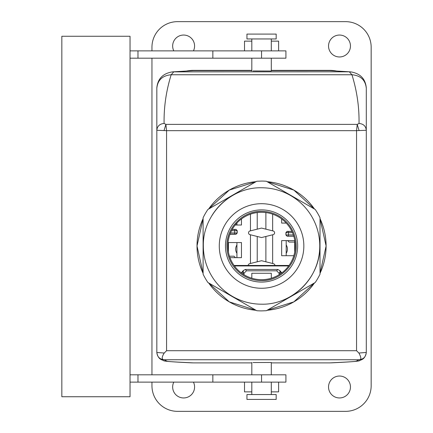 <?xml version="1.0" encoding="UTF-8"?>
<svg xmlns="http://www.w3.org/2000/svg" width="433" height="433" viewBox="0 0 433 433"><rect width="100%" height="100%" fill="white"/><g stroke="black" fill="none" stroke-linecap="round" stroke-linejoin="round"><path stroke-width="0.65" d="M366.291 106.897L366.291 130.284L356.548 130.669L356.548 350.703L166.57 350.703L164.221 353.036C161.579 357.279 161.547 359.514 164.129 359.747L164.129 359.753C159.696 359.314 157.26 356.884 156.827 352.451L156.827 106.897M193.362 70.362A36.534 36.534 0 0 0 186.845 70.947L193.362 70.362L251.817 70.362M329.757 70.362L336.273 70.947A36.534 36.534 0 0 0 329.757 70.362L271.302 70.362M151.956 50.877L151.956 47.224A25.574 25.574 0 0 1 177.53 21.65L345.588 21.65A25.574 25.574 0 0 1 371.162 47.224L371.162 385.776A25.574 25.574 0 0 1 345.588 411.35L177.53 411.35A25.574 25.574 0 0 1 151.956 385.776L151.956 382.123M151.956 374.816L151.956 58.184M193.437 382.123A10.96 10.96 0 0 1 178.364 396.612A10.96 10.96 0 0 1 173.801 382.123M173.801 50.877A10.96 10.96 0 0 1 188.875 36.388A10.96 10.96 0 0 1 193.437 50.877M344.755 377.376A10.96 10.96 0 0 1 349.117 392.249A10.96 10.96 0 0 1 334.244 396.612A10.96 10.96 0 0 1 329.881 381.738A10.96 10.96 0 0 1 344.755 377.376M344.755 36.388A10.96 10.96 0 0 1 349.117 51.262A10.96 10.96 0 0 1 334.244 55.624A10.96 10.96 0 0 1 329.881 40.751A10.96 10.96 0 0 1 344.755 36.388M130.035 374.816L137.975 374.816L137.975 382.123L130.035 382.123M212.847 374.816L212.847 382.123L285.915 382.123L285.915 374.816L137.975 374.816M130.035 36.264L130.035 396.736L61.838 396.736L61.838 36.264L130.035 36.264M212.847 382.123L137.975 382.123M130.035 50.877L285.915 50.877L285.915 58.184L130.035 58.184M137.975 50.877L137.975 58.184M244.51 382.123L244.51 391.865L251.817 391.865M271.302 391.865L278.608 391.865L278.608 382.123M244.51 50.877L244.51 41.135L251.817 41.135M271.302 41.135L278.608 41.135L278.608 50.877M274.381 399.426L246.945 399.426L246.945 394.555L276.173 394.555L276.173 399.426L274.381 399.426M271.302 374.816L271.302 362.491L253.007 362.556M356.548 350.703L358.897 353.036C361.463 357.755 361.495 359.996 358.989 359.747L356.262 361.149C355.049 361.744 340.511 362.313 329.757 362.892L271.302 362.892M251.817 362.892L193.362 362.892C182.607 362.313 168.069 361.744 166.857 361.149L164.129 359.753L358.989 359.747C363.422 359.32 365.858 356.884 366.291 352.451L366.291 352.484C365.024 359.958 360.64 359.763 359.498 360.613C360.045 361.339 346.276 362.156 331.754 362.832L329.757 362.892M164.221 353.036L156.827 352.484C158.094 359.958 162.478 359.763 163.62 360.613C163.073 361.339 176.843 362.156 191.364 362.832L193.362 362.892M172.431 71.867L193.362 70.617L251.817 70.617M271.302 70.617L329.757 70.617L350.633 71.862L329.757 70.617M358.897 353.036L366.291 352.451L366.291 326.471M156.827 352.451L156.827 326.471M359.087 130.555L357.225 124.379L356.548 130.669L166.57 130.669L156.827 130.284L156.827 88.235C157.677 80.04 162.462 75.548 171.181 74.747L173.785 71.813L193.362 70.617M156.827 87.91C157.682 78.763 162.905 73.415 172.486 71.862L349.334 71.813L351.937 74.747L171.181 74.747C166.169 90.908 163.809 107.146 164.096 123.454C159.68 123.86 157.26 126.138 156.827 130.284M271.302 58.184L271.302 71.012L253.007 70.947M350.687 71.867L350.633 71.862C360.213 73.415 365.436 78.763 366.291 87.91M366.291 130.284L366.291 88.235C365.441 80.04 360.657 75.548 351.937 74.747C356.949 90.908 359.309 107.146 359.022 123.454C363.439 123.86 365.858 126.138 366.291 130.284L366.291 131.394L366.291 130.284M366.291 352.451L366.291 131.394M267.085 310.288L293.834 301.877L314.488 282.922A64.544 64.544 0 0 1 267.085 310.288L314.488 282.917M320.014 273.347L326.103 245.982L320.014 218.616A64.544 64.544 0 0 1 320.014 273.347L320.014 218.611M314.488 209.042L293.834 190.082L267.085 181.671A64.544 64.544 0 0 1 314.488 209.042L267.085 181.671M256.033 181.671L229.284 190.082L208.63 209.036A64.544 64.544 0 0 1 256.033 181.671L208.63 209.042M203.104 218.611L203.104 273.347A64.544 64.544 0 0 1 203.104 218.611L197.015 245.976L203.104 273.342M208.63 282.922L229.284 301.877L256.033 310.288A64.544 64.544 0 0 1 208.63 282.917L256.033 310.288M166.57 350.703L166.57 130.669L165.893 124.379L357.225 124.379L359.022 123.454M164.031 130.555L165.893 124.379L164.096 123.454M276.173 38.954L246.945 38.954L246.945 34.083L276.173 34.083L276.173 38.954M261.559 310.889A64.907 64.907 0 0 1 256.769 310.71L207.894 282.495A64.907 64.907 0 0 1 203.104 274.197L203.104 217.761A64.907 64.907 0 0 1 207.894 209.464L256.769 181.248L261.559 181.07A64.907 64.907 0 0 1 266.349 181.248L315.224 209.464A64.907 64.907 0 0 1 320.014 217.761L320.014 274.197A64.907 64.907 0 0 1 315.224 282.495L266.349 310.71L261.559 310.889M211.851 215.688A58.211 58.211 0 0 1 231.265 196.268M261.559 187.77A58.211 58.211 0 0 1 319.77 245.982C320.572 277.088 292.665 304.994 261.559 304.193A58.211 58.211 0 0 1 203.348 245.982C202.547 214.876 230.453 186.964 261.559 187.77A58.211 58.211 0 0 1 319.77 245.982C320.572 277.088 292.665 304.994 261.559 304.193A58.211 58.211 0 0 1 203.348 245.982C202.547 214.876 230.453 186.964 261.559 187.77A58.211 58.211 0 0 1 291.853 295.69M279.583 275.556A34.635 34.635 0 0 1 231.985 227.958M243.535 216.403A34.635 34.635 0 0 1 291.133 264M296.194 245.982C296.67 264.487 280.064 281.093 261.559 280.616A34.635 34.635 0 0 1 226.924 245.982C226.448 227.471 243.054 210.866 261.559 211.347A34.635 34.635 0 0 1 296.194 245.982C296.67 264.487 280.064 281.093 261.559 280.616M295.241 245.982A33.682 33.682 0 0 1 261.559 279.664A33.682 33.682 0 0 1 227.872 245.982A33.682 33.682 0 0 1 261.559 212.294A33.682 33.682 0 0 1 295.241 245.982M279.096 274.739L279.096 273.25L276.66 270.814L246.458 270.814L244.023 273.25L244.023 274.739M288.692 265.943L234.426 265.943M271.302 278.224L271.302 273.261L251.817 273.261L251.817 278.224M243.037 274.116L243.357 270.517L245.37 269.456L277.748 269.456L279.761 270.517L280.021 271.61L281.656 273.012M280.037 271.561L280.081 274.116M243.081 271.561L241.462 273.012M243.357 270.517L241.289 272.882M281.829 272.882L279.761 270.517M250.463 214.178L250.463 230.854L249.635 231.06A1.949 1.949 0 0 0 249.635 234.578L250.463 234.783L250.463 263.491L249.635 263.697A1.949 1.949 0 0 0 248.163 265.456L289.044 265.456M248.163 265.456L234.074 265.456M232.234 229.409L235.985 229.409L237.203 230.627L237.203 233.062L234.675 232.954L234.675 234.172L230.015 234.172M229.972 234.28L235.985 234.28L237.203 233.062M228.435 252.098L228.435 242.561L241.462 242.561L241.462 257.662L229.966 257.662M235.184 225.025L241.462 225.025L241.462 218.946M274.955 265.456A1.949 1.949 0 0 0 273.483 263.697L272.655 263.491L272.655 234.783L273.483 234.578A1.949 1.949 0 0 0 273.483 231.06L272.655 230.854L272.655 214.178M293.801 236.229L287.133 236.229L285.915 235.011L285.915 232.575L288.443 232.683L288.443 234.903L285.915 235.011M291.907 231.357L287.133 231.357L285.915 232.575M293.807 255.714L281.656 255.714L281.656 240.613L294.684 240.613L294.684 252.098M286.262 223.076L281.656 223.076L281.656 218.946M250.463 263.491L257.229 261.797L257.229 236.478L250.463 234.783L261.559 237.56L265.889 236.478L265.889 261.797L272.655 263.491L261.559 260.715L250.463 263.491M265.889 212.576L265.889 229.16L272.655 230.854L261.559 228.077L257.229 229.16L257.229 212.576M250.463 230.854L257.229 229.16L250.463 230.854M236.921 257.662L236.921 242.561M236.921 225.025L236.921 223.011M272.655 234.783L265.889 236.478L272.655 234.783M286.197 240.613L286.197 255.714M235.482 257.662L234.02 256.201L229.463 256.201M232.169 229.517L234.675 229.517L234.675 230.735L237.203 230.627M287.636 240.613L289.098 242.074L294.684 242.074M261.559 382.123L261.559 374.816M261.559 50.877L261.559 58.184M212.847 50.877L212.847 58.184M303.842 245.982A42.282 42.282 0 0 1 261.559 288.264A42.282 42.282 0 0 1 219.277 245.982A42.282 42.282 0 0 1 261.559 203.699A42.282 42.282 0 0 1 303.842 245.982M226.924 245.982C226.448 227.471 243.054 210.866 261.559 211.347M297.655 245.982A36.096 36.096 0 0 0 261.559 209.886A36.096 36.096 0 0 0 225.463 245.982A36.096 36.096 0 0 0 261.559 282.078A36.096 36.096 0 0 0 297.655 245.982M280.081 272.016L279.096 273.25M277.748 269.456L276.66 270.814M245.37 269.456L246.458 270.814M243.037 272.016L244.023 273.25M235.985 234.28L234.675 234.172M234.675 229.517L235.985 229.409M235.893 229.501L237.111 230.719L237.111 232.97L235.893 234.188M293.769 236.12L287.133 236.229M287.225 236.137L286.007 234.919L286.007 232.667L287.225 231.449L291.956 231.466M231.52 230.735L234.675 230.735L234.675 232.954L230.497 232.954M288.443 236.12L288.443 234.903L293.368 234.903M292.508 232.683L288.443 232.683L288.443 231.466M236.921 253.31A7.615 7.615 -92 0 1 236.921 244.964M286.197 244.964A7.615 7.615 87.9 0 1 286.197 253.31M236.921 252.239L236.921 246.031M286.197 246.036L286.197 252.244M271.302 382.123L271.302 394.555M251.817 362.497L251.817 374.816M251.817 382.123L251.817 394.555M271.302 38.954L271.302 50.877M251.817 38.954L251.817 50.877M251.817 58.184L251.817 71.012"/></g></svg>
